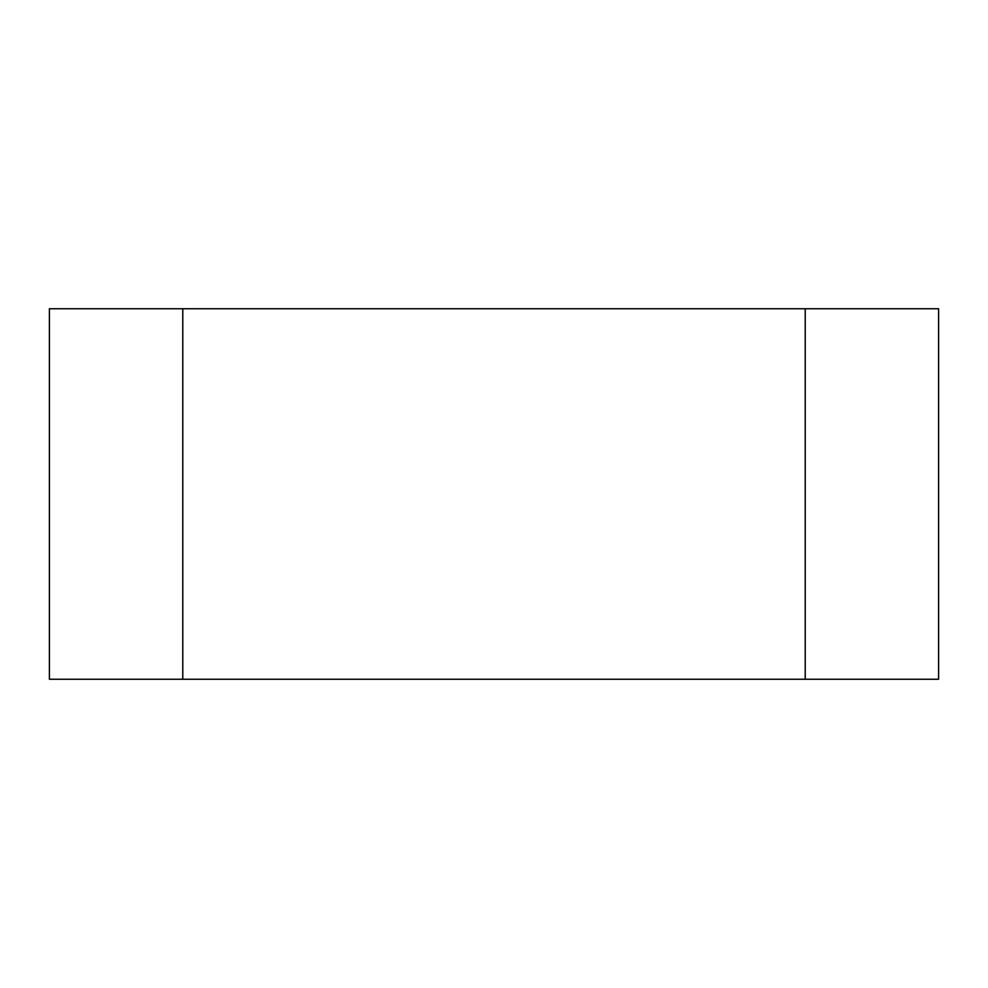 <?xml version="1.0" encoding="UTF-8"?>
<svg xmlns="http://www.w3.org/2000/svg" width="988" height="988" viewBox="0 0 988 988"><rect width="100%" height="100%" fill="white"/><g stroke="black" fill="none" stroke-linecap="round" stroke-linejoin="round"><path stroke-width="1.48" d="M805.22 308.75L182.78 308.75L182.78 679.25L938.6 679.25L938.6 308.75L805.22 308.75L805.22 679.25M182.78 308.75L49.4 308.75L49.4 679.25L182.78 679.25"/></g></svg>
